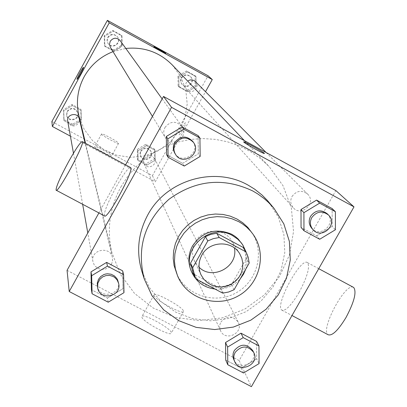 <?xml version="1.0" encoding="UTF-8"?>
<svg xmlns="http://www.w3.org/2000/svg" width="407" height="407" viewBox="0 0 407 407"><rect width="100%" height="100%" fill="white"/><g stroke="black" fill="none" stroke-linecap="round" stroke-linejoin="round"><path stroke-width="0.31" stroke-dasharray="2.04 1.53" d="M199.064 267.246L194.465 261.024C191.651 254.665 191.9 248.351 195.202 242.084C202.284 228.271 224.176 227.498 231.664 240.756L234.401 247.995M243.193 247.451L245.345 252.788L246.306 258.476L249.191 263.054M192.893 272.451L193.722 274.125L220.187 288.161L225.152 287.296L231.405 284.814L246.306 258.476M214.982 289.031C225.035 289.708 233.46 286.304 240.267 278.82M245.843 268.971C247.675 263.273 247.741 257.585 246.052 251.913M241.936 243.625C249.817 259.87 246.194 273.301 231.069 283.928C213.934 290.883 200.682 286.64 191.31 271.21M220.187 288.161L222.715 293.132M193.722 274.125L195.909 278.922M231.405 284.814L234.086 289.738M176.236 272.588C185.165 295.06 214.428 304.919 235.963 292.913C257.728 281.323 265.303 251.394 251.267 231.705M268.737 202.03L278.439 217.323L283.893 234.574L284.783 252.676L281.074 270.492L273.021 286.915L261.131 300.915L246.164 311.63L229.039 318.401L210.831 320.802L192.669 318.671L175.682 312.123L160.953 301.562L149.42 287.627L141.824 271.184M319.714 239.25L316.651 235.826L301.063 227.396L316.651 235.826L332.178 226.429L332.163 208.572L332.178 226.429L335.409 229.752M243.528 372.99L241.29 368.187L225.717 360.037L241.29 368.187L256.68 358.882L256.547 341.392L256.68 358.882L259.081 363.588M184.269 166.046L182.621 163.365L166.616 154.711L182.621 163.365L198.346 153.836L198.107 135.623L198.346 153.836L200.163 156.415M108.226 302.203L107.402 298.092L91.412 289.723L107.402 298.092L122.985 288.66L122.629 270.823L122.985 288.66L123.977 292.669M120.859 186.996L127.605 176.557L135.704 167.073L144.999 158.73L155.332 151.679L166.504 146.047L178.312 141.941L190.542 139.433L202.961 138.568L215.349 139.367L227.472 141.799L239.113 145.823L250.061 151.363L260.119 158.308L269.108 166.529L283.038 185.74L291.356 207.906L293.533 231.491L289.474 254.904L279.472 276.567L264.235 295.039L244.785 309.101L222.42 317.821L198.636 320.614L175.015 317.272L153.139 307.992L134.498 293.376L120.386 274.369L111.793 252.254C106.649 229.604 109.671 207.855 120.859 186.996M67.058 270.34L239.163 360.551L335.856 190.588M125.57 164.86L98.906 212.927M220.909 322.039C226.847 315.374 232.595 315.379 238.161 322.049C244.236 332.941 225.269 342.15 220.492 330.626L219.882 328.831L219.663 326.312L219.948 324.42L220.909 322.039M292.048 196.433C296.596 190.588 301.785 189.804 307.611 194.088C316.9 202.767 301.343 217.404 293.182 207.672C290.41 204.228 290.033 200.483 292.048 196.433M165.018 127.427C170.309 120.991 175.931 120.614 181.883 126.307C189.967 136.767 171.662 148.896 165.181 137.378C163.349 134.112 163.293 130.795 165.018 127.427M111.437 264.341L112.571 260.963L112.403 257.417C110.068 245.477 90.288 249.664 92.933 261.548L94.129 264.743L95.136 266.132L97.817 268.279L101.099 269.383L104.584 269.302L107.835 268.05L109.249 267.028L111.437 264.341M239.163 360.551L251.404 386.65M141.87 317.094C142.44 321.642 171.439 337.291 171.342 333.007C172.772 329.309 142.094 312.291 141.845 316.646L141.87 317.094M299.008 292.516C307.331 276.862 310.17 266.911 307.534 262.663C301.017 256.619 274.394 305.754 281.817 310.124C285.465 311.375 291.193 305.504 299.008 292.516M104.441 215.868C103.816 212.312 107.687 202.747 116.061 187.164C123.179 174.618 127.951 168.045 130.388 167.445M353.261 287.24C345.06 282.728 319.943 330.067 328.083 334.712M154.004 295.477C154.726 299.756 183.745 315.461 183.496 311.441C184.768 308.028 154.05 290.98 153.963 295.055L154.004 295.477M264.367 153.459C264.596 154.497 245.045 143.681 243.803 142.084L243.696 141.88M113.034 51.633L125.829 48.448M172.258 64.927L180.672 76.48L185.765 89.815L187.205 104.009L184.905 118.101L179.039 131.13L170.014 142.221L158.435 150.636L145.09 155.805L130.876 157.377L116.743 155.24L103.663 149.532L92.511 140.629L84.071 129.121L78.917 115.786M67.725 121.291C70.564 126.913 74.232 127.498 78.729 123.051L79.289 118.89M195.396 81.573C201.007 86.813 191.789 95.564 186.854 89.682L185.607 87.449L185.383 85.399L186.111 82.926L187.683 81.105M120.218 40.659C125.046 46.912 114.225 54.1 110.343 47.212M144.2 158.348C147.726 154.345 151.17 154.375 154.528 158.44C158.221 165.064 146.896 170.548 143.986 163.543L143.473 160.928L144.2 158.348M70.396 136.157L155.306 181.787L205.504 91.702M146.739 165.232L155.209 160.099L155.042 150.3L146.398 145.625L137.917 150.768L138.095 160.572L146.739 165.232L155.209 160.099L155.042 150.3L146.398 145.625L137.917 150.768L138.095 160.572L146.739 165.232L146.072 163.797L154.492 158.694L154.329 148.952L145.731 144.307L137.296 149.415L137.48 159.168L146.072 163.797M113.629 51.15L122.197 45.955L122.003 35.933L113.222 31.105L104.64 36.315L104.853 46.342L113.629 51.15L122.197 45.955L122.003 35.933L113.222 31.105L104.64 36.315L104.853 46.342L113.629 51.15L113.151 50.366L121.668 45.202L121.469 35.241L112.739 30.439L104.212 35.618L104.421 45.584L113.151 50.366M51.872 121.566L152.432 175.651L208.048 75.768M187.632 91.702L196.138 86.543L196.011 76.633L187.357 71.876L178.836 77.045L178.978 86.961L187.632 91.702L196.138 86.543L196.011 76.633L187.357 71.876L178.836 77.045L178.978 86.961L187.632 91.702L186.721 90.69L195.182 85.556L195.055 75.707L186.452 70.976L177.976 76.114L178.124 85.974L186.721 90.69M72.787 125.402L81.314 120.233L81.079 110.328L72.309 105.586L63.767 110.765L64.016 120.675L72.787 125.402L81.314 120.233L81.079 110.328L72.309 105.586L63.767 110.765L64.016 120.675L72.787 125.402L72.548 124.191L81.024 119.048L80.79 109.203L72.07 104.487L63.578 109.636L63.823 119.495L72.548 124.191M152.432 175.651L155.306 181.787M94.648 146.622C94.668 148.056 111.742 157.341 111.65 155.866C112.418 154.813 94.668 145.06 94.648 146.53L94.648 146.622M182.885 129.701C184.926 125.895 185.801 123.621 185.511 122.878C184.625 121.907 177.828 134.341 179.009 134.768C179.645 134.778 180.937 133.089 182.885 129.701M83.511 67.308L83.511 67.308C84.178 67.404 77.355 79.97 76.979 79.34M182.88 129.696C184.92 125.895 185.801 123.621 185.511 122.873C184.625 121.907 177.823 134.341 179.009 134.768C179.645 134.778 180.932 133.089 182.88 129.696M101.577 134.081C101.643 135.424 118.722 144.729 118.579 143.345C119.302 142.384 101.536 132.616 101.572 133.995L101.577 134.081M165.756 53.388C165.99 53.836 154.131 47.283 153.821 46.795L153.8 46.754M67.267 111.63C71.449 107.372 74.99 107.84 77.89 113.024C79.889 120.274 67.73 122.797 66.656 115.354L67.267 111.63M81.024 119.048L81.314 120.233M80.79 109.203L81.079 110.328M72.07 104.487L72.309 105.586M63.578 109.636L63.767 110.765M63.823 119.495L64.016 120.675M67.186 111.177C71.352 106.929 74.888 107.397 77.778 112.566C79.777 119.8 67.643 122.319 66.575 114.891L67.186 111.177M140.934 151.379C144.358 147.492 147.7 147.522 150.966 151.47C154.558 157.911 143.559 163.238 140.73 156.43L140.232 153.887L140.934 151.379M154.492 158.694L155.209 160.099M154.329 148.952L155.042 150.3M145.731 144.307L146.398 145.625M137.296 149.415L137.917 150.768M137.48 159.168L138.095 160.572M140.685 150.839C144.098 146.958 147.431 146.988 150.692 150.931C154.273 157.356 143.3 162.668 140.476 155.876L139.977 153.342L140.685 150.839M107.906 37.648C110.928 33.934 114.164 33.735 117.613 37.042C122.304 43.117 111.798 50.097 108.028 43.407L107.194 40.542L107.906 37.648M121.668 45.202L122.197 45.955M121.469 35.241L122.003 35.933M112.739 30.439L113.222 31.105M104.212 35.618L104.64 36.315M104.421 45.584L104.853 46.342M107.723 37.363C110.745 33.664 113.97 33.46 117.409 36.762C122.09 42.827 111.61 49.786 107.85 43.111L107.016 40.257L107.723 37.363M181.619 78.113C184.223 74.72 187.23 74.278 190.634 76.796C196.088 81.888 187.139 90.39 182.341 84.671L181.497 83.435L180.932 81.522L180.962 80.011L181.619 78.113M195.182 85.556L196.138 86.543M195.055 75.707L196.011 76.633M186.452 70.976L187.357 71.876M177.976 76.114L178.836 77.045M178.124 85.974L178.978 86.961M181.268 77.737C183.867 74.354 186.869 73.916 190.267 76.424C195.706 81.507 186.777 89.988 181.99 84.285L180.942 82.596L180.581 81.141L180.616 79.635L181.268 77.737M118.203 281.685C121.871 294.922 99.303 299.735 97.349 286.126M107.402 298.092L122.985 288.66M252.727 350.549C259.213 362.164 238.914 372.023 233.816 359.732M241.29 368.187L256.68 358.882M192.735 141.377C201.379 152.564 181.761 165.557 174.827 153.236M182.621 163.365L198.346 153.836M327.233 213.761C337.154 223.031 320.482 238.695 311.772 228.296M316.651 235.826L332.178 226.429M239.738 253.8L231.664 240.756M201.048 274.883L194.465 261.024M281.817 310.124L291.992 315.532M307.534 262.663L318.727 268.676M153.963 295.055L141.845 316.646M183.496 311.441L171.342 333.007M85.562 143.356L111.793 252.254M244.454 140.664L269.108 166.529M112.403 257.417L85.078 143.096M92.933 261.548L87.795 232.962M82.641 204.283L73.464 153.23M186.854 89.682L293.182 207.672M266.142 152.508L307.611 194.088M152.442 116.427L165.181 137.378M162.159 98.911L181.883 126.307M143.986 163.543L220.492 330.626M154.528 158.44L238.161 322.049M101.572 133.995L94.648 146.53M118.579 143.345L111.65 155.866M66.575 114.891L66.656 115.354M77.778 112.566L77.89 113.024M140.476 155.876L140.73 156.43M150.692 150.931L150.966 151.47M107.85 43.111L108.028 43.407M117.409 36.762L117.613 37.042M181.99 84.285L182.341 84.671M190.267 76.424L190.634 76.796"/><path stroke-width="0.61" d="M234.401 247.995C238.533 266.697 212.535 280.861 199.064 267.246M201.826 255.204C209.198 240.847 231.965 240.028 239.738 253.8L241.839 258.318L242.816 263.212L242.618 268.218L241.259 273.072L238.812 277.508L235.404 281.293L231.227 284.223L226.501 286.146L221.474 286.955L216.417 286.604L211.604 285.119L207.29 282.57L203.703 279.095L201.048 274.883C198.128 268.279 198.387 261.721 201.826 255.204M195.909 278.922L222.715 293.132L228.571 292.023L234.086 289.738L249.191 263.054L248.219 257.295L246.037 251.887L219.22 237.53L213.329 238.634L207.784 240.929L192.684 267.76L195.065 277.228L195.909 278.922M246.037 251.887L243.193 247.451L216.722 233.272L219.22 237.53M207.784 240.929L205.433 236.625L190.542 263.105L192.684 267.76M205.433 236.625L210.912 234.361L216.722 233.272M195.065 277.228L192.893 272.451L190.542 263.105M246.052 251.913L242.867 245.07L241.102 242.638L237.612 239.057L232.636 235.653C210.032 222.069 180.052 249.527 192.018 272.776C196.703 282.234 204.36 287.652 214.982 289.031M240.267 278.82L243.544 274.16L245.843 268.971M192.018 272.776L191.31 271.21C187.708 262.683 188.115 254.243 192.531 245.894C202.61 231.497 215.685 227.615 231.746 234.249L235.134 236.391L238.171 238.99L242.867 245.07M238.823 221.703L231.924 218.752L224.583 217.048L217.017 216.641L209.463 217.557L202.162 219.76L195.335 223.184L189.199 227.722L183.944 233.231L179.731 239.545L176.689 246.459L174.918 253.765L174.461 261.228L175.336 268.62L177.513 275.717C186.518 298.377 216.031 308.318 237.754 296.199C259.712 284.513 267.358 254.329 253.2 234.473L250.661 231.201L246.779 227.259L242.394 223.86L238.823 221.703M253.2 234.473L247.832 227.437L242.781 222.797L237.006 219.042L230.169 216.112L222.888 214.423L215.389 214.021L207.906 214.927L200.666 217.109L193.9 220.502L187.815 225L182.606 230.464L178.429 236.721L175.417 243.579L173.662 250.819L173.209 258.221L174.079 265.552L177.513 275.717M252.818 190.99C223.601 177.167 195.655 179.925 168.986 199.262C144.612 221.347 136.365 247.899 144.241 278.917L151.994 295.701L163.777 309.925L178.821 320.701L196.169 327.37L214.723 329.543L233.323 327.086L250.814 320.167L266.107 309.218L278.256 294.922L286.492 278.154L290.288 259.961L289.387 241.478L283.827 223.865L273.926 208.252L268.605 202.533L264.219 198.636L257.89 194.007L252.818 190.99M144.241 278.917L141.824 271.184C136.116 251.785 138.126 232.987 147.853 214.784C166.275 180.016 214.362 165.853 248.072 185.119L254.634 189.148L262.133 195.121L267.496 200.58L273.926 208.252M335.399 211.711L332.163 208.572L316.575 200.091L301.002 209.519L301.063 227.396L303.963 230.733L319.714 239.25L335.409 229.752L335.399 211.711L319.648 203.139L303.907 212.668L303.963 230.733M258.949 345.919L256.547 341.392L240.969 333.185L225.534 342.521L225.717 360.037L227.793 364.758L243.528 372.99L259.081 363.588L258.949 345.919L243.213 337.627L227.61 347.064L227.793 364.758M251.404 386.65L353.993 206.878L171.545 107.341L69.221 291.509L251.404 386.65M199.929 138.004L198.107 135.623L182.102 126.908L166.326 136.467L166.616 154.711L168.091 157.3L184.269 166.046L200.163 156.415L199.929 138.004L183.75 129.202L167.806 138.863L168.091 157.3M123.616 274.644L122.629 270.823L106.639 262.393L91.005 271.861L91.412 289.723L92.068 293.752L108.226 302.203L123.977 292.669L123.616 274.644L107.453 266.132L91.656 275.702L92.068 293.752M353.993 206.878L335.856 190.588L163.517 96.454L171.545 107.341M243.808 142.079L243.696 141.916C242.928 140.496 264.479 152.477 264.367 153.408C265.272 154.848 245.106 143.732 243.808 142.079M163.517 96.454L125.57 164.86M98.906 212.927L67.058 270.34L69.221 291.509M130.388 167.445L130.586 167.552C134.697 169.348 106.934 220.645 104.441 215.868L56.278 190.273M68.559 161.762C76.028 148.443 80.622 141.733 82.341 141.621C85.424 142.857 57.54 194.414 56.08 190.166C55.978 186.879 60.139 177.411 68.559 161.762M291.992 315.532L328.083 334.712C332.143 336.182 338.1 330.479 345.96 317.587C354.227 301.999 356.807 291.961 353.693 287.469L353.261 287.24M243.696 141.88C243.671 140.898 264.504 152.523 264.367 153.414L264.367 153.459M85.562 143.356L78.917 115.786C75.829 102.167 77.579 89.143 84.178 76.709C90.822 64.957 100.437 56.598 113.034 51.633M125.829 48.448C143.986 46.663 159.463 52.157 172.258 64.927L244.454 140.664M85.078 143.096L79.289 118.89C77.879 111.711 66.138 114.143 67.725 121.291L73.464 153.23M187.683 81.105C190.39 79.34 192.964 79.497 195.396 81.573L266.142 152.508M152.442 116.427L110.343 47.212L109.483 44.266L110.216 41.28C113.334 37.459 116.667 37.251 120.218 40.659L162.159 98.911M205.504 91.702L212.271 79.563L109.239 22.848L52.371 126.47L70.396 136.157M109.239 22.848L107.397 20.35L208.048 75.768L212.271 79.563M153.821 46.79L153.8 46.754C153.505 46.261 166.005 53.19 165.756 53.383C166.102 53.892 154.141 47.283 153.821 46.79M107.397 20.35L51.872 121.566L52.371 126.47M76.974 79.34L76.974 79.34C76.959 78.714 77.981 76.496 80.037 72.675C81.949 69.236 83.109 67.445 83.511 67.308C84.173 67.409 77.299 80.057 76.974 79.334C76.959 78.714 77.976 76.496 80.037 72.67C81.955 69.236 83.109 67.45 83.511 67.308M153.8 46.754C153.709 46.373 166.01 53.2 165.756 53.388L165.756 53.383M97.634 287.729L97.258 283.119L98.504 279.294L100.783 276.475L103.887 274.562L105.642 274.023L107.458 273.779L111.075 274.221L114.311 275.834L116.784 278.424L117.638 279.991L118.585 283.272C122.268 296.561 99.603 301.394 97.634 287.729L97.838 283.221L99.817 279.36L102.564 276.948L105.968 275.575L109.631 275.397L113.121 276.445L114.672 277.391L117.155 279.991L118.585 283.272M122.629 270.823L106.639 262.393L107.453 266.132M106.639 262.393L91.005 271.861L91.656 275.702M91.005 271.861L91.412 289.723M234.686 361.625L233.343 358.47L232.926 355.804L233.247 353.108L234.274 350.564C240.634 343.442 246.784 343.437 252.727 350.549L253.678 352.406C260.185 364.067 239.799 373.967 234.686 361.625L234.035 359.707L233.801 357.005L234.111 354.975L235.149 352.421C241.534 345.268 247.71 345.263 253.678 352.406M256.547 341.392L240.969 333.185L243.213 337.627M240.969 333.185L225.534 342.521L227.61 347.064M225.534 342.521L225.717 360.037M175.458 154.273L174.827 153.236C172.868 149.74 172.812 146.189 174.659 142.582C180.337 135.689 186.36 135.287 192.735 141.377L193.442 142.358C202.121 153.597 182.422 166.646 175.458 154.273C173.489 150.763 173.433 147.197 175.29 143.574C180.988 136.65 187.037 136.243 193.442 142.358M198.107 135.623L182.102 126.908L183.75 129.202M182.102 126.908L166.326 136.467L167.806 138.863M166.326 136.467L166.616 154.711M312.983 229.64L311.772 228.296C308.811 224.623 308.414 220.619 310.577 216.29C315.456 210.032 321.011 209.193 327.233 213.761L328.51 215.044C338.476 224.354 321.728 240.079 312.983 229.64C310.012 225.951 309.615 221.932 311.787 217.582C316.687 211.304 322.263 210.455 328.51 215.044M332.163 208.572L316.575 200.091L319.648 203.139M316.575 200.091L301.002 209.519L303.907 212.668M301.002 209.519L301.063 227.396M130.586 167.552L82.341 141.621M318.727 268.676L353.693 287.469M87.795 232.962L82.641 204.283"/></g></svg>
